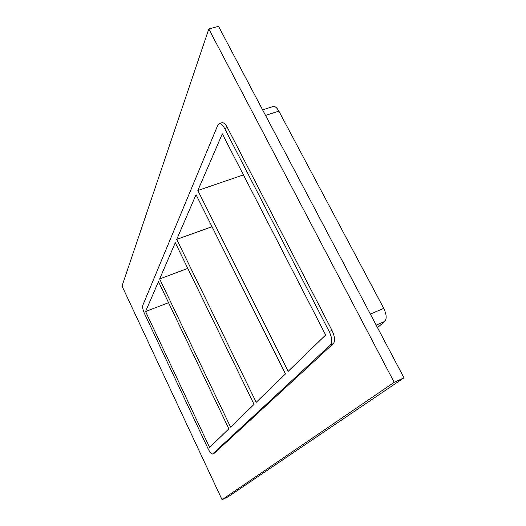 <?xml version="1.0" encoding="UTF-8"?>
<svg xmlns="http://www.w3.org/2000/svg" width="526" height="526" viewBox="0 0 526 526"><rect width="100%" height="100%" fill="white"/><g stroke="black" fill="none" stroke-linecap="round" stroke-linejoin="round"><path stroke-width="0.79" d="M285.454 373.96L196.047 194.659L176.723 239.389L256.215 402.305L285.454 373.96M197.842 190.504L288.182 371.317L325.653 334.996L222.327 133.828L197.842 190.504L243.42 174.895M159.648 278.918L230.598 427.132L254.058 404.395L175.29 242.716L159.648 278.918L187.802 268.398M176.723 239.389L212.017 226.693M145.564 311.53L209.618 447.475L228.849 428.835L158.477 281.634L145.564 311.53L168.544 302.693M208.809 28.983L218.514 26.3L403.981 377.819L228.041 496.846L222.051 499.7L122.019 286.065L208.809 28.983L394.178 382.33L222.051 499.7M214.536 453.077L212.517 454.03L214.536 453.077L333.425 343.55C335.312 340.933 334.838 336.541 331.991 330.374L227.403 127.601C225.463 124.031 223.642 122.42 221.939 122.762L219.178 123.636C220.874 123.301 222.689 124.918 224.628 128.489L227.403 127.601M394.178 382.33L403.981 377.819M212.517 454.03C211.386 454.155 209.94 452.439 208.165 448.882L144.584 313.798C142.934 310.038 142.316 307.276 142.724 305.514L217.836 125.083L219.178 123.636M265.525 115.398L278.865 111.124C276.913 107.652 274.993 106.12 273.119 106.522L262.599 109.855M331.991 330.374L329.204 331.558L224.628 128.489M278.865 111.124L383.763 308.381L370.357 314.081M329.204 331.558C332.044 337.738 332.531 342.13 330.657 344.74L333.425 343.55M376.182 325.127L384.736 321.439C386.906 318.749 386.584 314.397 383.763 308.381M212.662 453.931L330.657 344.74M384.736 321.439L377.504 327.632"/></g></svg>
